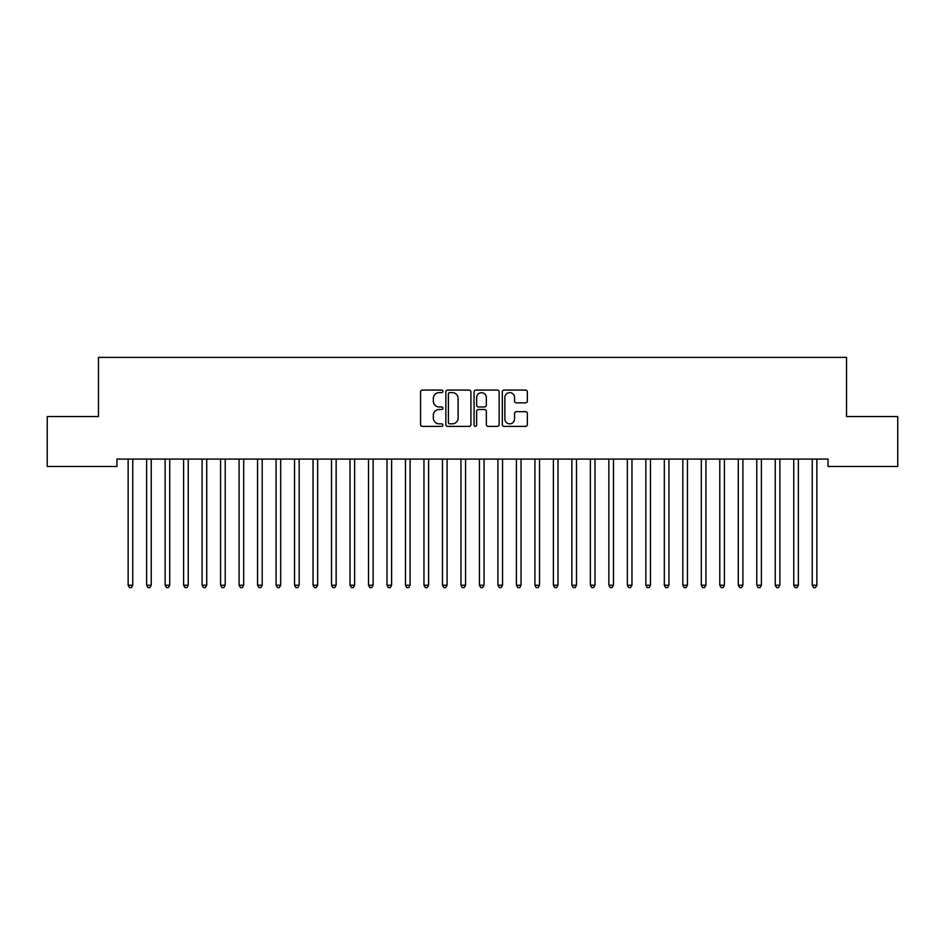 <?xml version="1.0" encoding="UTF-8"?>
<svg xmlns="http://www.w3.org/2000/svg" width="945" height="945" viewBox="0 0 945 945"><rect width="100%" height="100%" fill="white"/><g stroke="black" fill="none" stroke-linecap="round" stroke-linejoin="round"><path stroke-width="1.42" d="M442.921 391.348A1.276 1.276 0 0 0 441.646 390.084L422.368 390.084A1.819 1.819 0 0 0 420.549 391.903L420.549 424.565A1.819 1.819 0 0 0 422.368 426.384L441.646 426.384A1.276 1.276 0 0 0 442.921 425.108A1.276 1.276 0 0 0 441.646 423.844L439.153 423.844A5.812 5.812 0 0 1 433.342 418.033L433.342 415.304A5.812 5.812 0 0 1 439.153 409.504L441.646 409.504A1.276 1.276 0 0 0 442.921 408.228A1.276 1.276 0 0 0 441.646 406.964L439.153 406.964A5.812 5.812 0 0 1 433.342 401.152L433.342 398.436A5.812 5.812 0 0 1 439.153 392.624L441.646 392.624A1.276 1.276 0 0 0 442.921 391.348M525.538 402.877A1.819 1.819 0 0 0 527.357 401.058L527.357 391.903A1.819 1.819 0 0 0 525.538 390.084L504.122 390.084A1.819 1.819 0 0 0 502.303 391.903L502.303 424.565A1.819 1.819 0 0 0 504.122 426.384L525.538 426.384A1.819 1.819 0 0 0 527.357 424.565L527.357 413.497A1.819 1.819 0 0 0 525.538 411.677L516.372 411.677A1.819 1.819 0 0 0 514.564 413.497L514.564 418.989A4.855 4.855 0 0 1 509.709 423.844A4.855 4.855 0 0 1 504.854 418.989L504.854 397.479A4.855 4.855 0 0 1 509.709 392.624A4.855 4.855 0 0 1 514.564 397.479L514.564 401.058A1.819 1.819 0 0 0 516.372 402.877L525.538 402.877M828.044 459.081L116.956 459.081L116.956 466.476L47.25 466.476L47.25 416.556L98.469 416.556L98.469 357.387L846.531 357.387L846.531 416.556L897.75 416.556L897.75 466.476L828.044 466.476L828.044 459.081M470.917 391.903A1.819 1.819 0 0 0 469.098 390.084L447.682 390.084A1.819 1.819 0 0 0 445.863 391.903L445.863 424.565A1.819 1.819 0 0 0 447.682 426.384L469.098 426.384A1.819 1.819 0 0 0 470.917 424.565L470.917 391.903M475.902 390.084L497.318 390.084A1.819 1.819 0 0 1 499.137 391.903L499.137 424.565A1.819 1.819 0 0 1 497.318 426.384L488.152 426.384A1.819 1.819 0 0 1 486.332 424.565L486.332 411.311A1.819 1.819 0 0 0 484.525 409.504L478.442 409.504A1.819 1.819 0 0 0 476.634 411.311L476.634 425.108A1.276 1.276 0 0 1 475.359 426.384A1.276 1.276 0 0 1 474.083 425.108L474.083 391.903A1.819 1.819 0 0 1 475.902 390.084M449.678 392.624A1.276 1.276 0 0 0 448.402 393.9L448.402 422.569A1.276 1.276 0 0 0 449.678 423.844L452.312 423.844A5.812 5.812 0 0 0 458.112 418.033L458.112 398.436A5.812 5.812 0 0 0 452.312 392.624L449.678 392.624M486.332 397.573A4.855 4.855 0 0 0 481.489 392.718A4.855 4.855 0 0 0 476.634 397.573L476.634 405.145A1.819 1.819 0 0 0 478.442 406.964L484.525 406.964A1.819 1.819 0 0 0 486.332 405.145L486.332 397.573M127.894 459.081L128.012 459.353A1.855 1.855 0 0 1 128.142 460.038L128.142 585.215L132.761 585.215L132.761 460.038A1.855 1.855 0 0 1 132.891 459.353L133.009 459.081M132.761 585.215L131.379 587.613L129.524 587.613L128.142 585.215M146.38 459.081L146.499 459.353A1.855 1.855 0 0 1 146.629 460.038L146.629 585.215L151.247 585.215L151.247 460.038A1.855 1.855 0 0 1 151.389 459.353L151.495 459.081M151.247 585.215L149.865 587.613L148.011 587.613L146.629 585.215M164.879 459.081L164.985 459.353A1.855 1.855 0 0 1 165.115 460.038L165.115 585.215L169.746 585.215L169.746 460.038A1.855 1.855 0 0 1 169.876 459.353L169.982 459.081M169.746 585.215L168.352 587.613L166.509 587.613L165.115 585.215M183.365 459.081L183.472 459.353A1.855 1.855 0 0 1 183.602 460.038L183.602 585.215L188.232 585.215L188.232 460.038A1.855 1.855 0 0 1 188.362 459.353L188.468 459.081M188.232 585.215L186.838 587.613L184.996 587.613L183.602 585.215M201.852 459.081L201.958 459.353A1.855 1.855 0 0 1 202.1 460.038L202.1 585.215L206.719 585.215L206.719 460.038A1.855 1.855 0 0 1 206.849 459.353L206.967 459.081M206.719 585.215L205.337 587.613L203.482 587.613L202.1 585.215M220.339 459.081L220.457 459.353A1.855 1.855 0 0 1 220.587 460.038L220.587 585.215L225.205 585.215L225.205 460.038A1.855 1.855 0 0 1 225.347 459.353L225.453 459.081M225.205 585.215L223.823 587.613L221.969 587.613L220.587 585.215M238.837 459.081L238.943 459.353A1.855 1.855 0 0 1 239.073 460.038L239.073 585.215L243.692 585.215L243.692 460.038A1.855 1.855 0 0 1 243.834 459.353L243.94 459.081M243.692 585.215L242.31 587.613L240.467 587.613L239.073 585.215M257.323 459.081L257.43 459.353A1.855 1.855 0 0 1 257.56 460.038L257.56 585.215L262.19 585.215L262.19 460.038A1.855 1.855 0 0 1 262.32 459.353L262.426 459.081M262.19 585.215L260.796 587.613L258.954 587.613L257.56 585.215M275.81 459.081L275.916 459.353A1.855 1.855 0 0 1 276.058 460.038L276.058 585.215L280.677 585.215L280.677 460.038A1.855 1.855 0 0 1 280.807 459.353L280.913 459.081M280.677 585.215L279.283 587.613L277.44 587.613L276.058 585.215M294.297 459.081L294.403 459.353A1.855 1.855 0 0 1 294.545 460.038L294.545 585.215L299.163 585.215L299.163 460.038A1.855 1.855 0 0 1 299.293 459.353L299.411 459.081M299.163 585.215L297.781 587.613L295.927 587.613L294.545 585.215M312.783 459.081L312.901 459.353A1.855 1.855 0 0 1 313.031 460.038L313.031 585.215L317.65 585.215L317.65 460.038A1.855 1.855 0 0 1 317.792 459.353L317.898 459.081M317.65 585.215L316.268 587.613L314.413 587.613L313.031 585.215M331.282 459.081L331.388 459.353A1.855 1.855 0 0 1 331.518 460.038L331.518 585.215L336.148 585.215L336.148 460.038A1.855 1.855 0 0 1 336.278 459.353L336.385 459.081M336.148 585.215L334.754 587.613L332.912 587.613L331.518 585.215M349.768 459.081L349.874 459.353A1.855 1.855 0 0 1 350.004 460.038L350.004 585.215L354.635 585.215L354.635 460.038A1.855 1.855 0 0 1 354.765 459.353L354.871 459.081M354.635 585.215L353.241 587.613L351.398 587.613L350.004 585.215M368.255 459.081L368.361 459.353A1.855 1.855 0 0 1 368.503 460.038L368.503 585.215L373.121 585.215L373.121 460.038A1.855 1.855 0 0 1 373.251 459.353L373.369 459.081M373.121 585.215L371.739 587.613L369.885 587.613L368.503 585.215M386.741 459.081L386.859 459.353A1.855 1.855 0 0 1 386.989 460.038L386.989 585.215L391.608 585.215L391.608 460.038A1.855 1.855 0 0 1 391.738 459.353L391.856 459.081M391.608 585.215L390.226 587.613L388.371 587.613L386.989 585.215M405.24 459.081L405.346 459.353A1.855 1.855 0 0 1 405.476 460.038L405.476 585.215L410.095 585.215L410.095 460.038A1.855 1.855 0 0 1 410.236 459.353L410.343 459.081M410.095 585.215L408.712 587.613L406.858 587.613L405.476 585.215M423.726 459.081L423.832 459.353A1.855 1.855 0 0 1 423.962 460.038L423.962 585.215L428.593 585.215L428.593 460.038A1.855 1.855 0 0 1 428.723 459.353L428.829 459.081M428.593 585.215L427.199 587.613L425.356 587.613L423.962 585.215M442.213 459.081L442.319 459.353A1.855 1.855 0 0 1 442.461 460.038L442.461 585.215L447.079 585.215L447.079 460.038A1.855 1.855 0 0 1 447.209 459.353L447.316 459.081M447.079 585.215L445.686 587.613L443.843 587.613L442.461 585.215M460.699 459.081L460.806 459.353A1.855 1.855 0 0 1 460.947 460.038L460.947 585.215L465.566 585.215L465.566 460.038A1.855 1.855 0 0 1 465.696 459.353L465.814 459.081M465.566 585.215L464.184 587.613L462.329 587.613L460.947 585.215M479.186 459.081L479.304 459.353A1.855 1.855 0 0 1 479.434 460.038L479.434 585.215L484.053 585.215L484.053 460.038A1.855 1.855 0 0 1 484.194 459.353L484.301 459.081M484.053 585.215L482.671 587.613L480.816 587.613L479.434 585.215M497.684 459.081L497.791 459.353A1.855 1.855 0 0 1 497.92 460.038L497.92 585.215L502.539 585.215L502.539 460.038A1.855 1.855 0 0 1 502.681 459.353L502.787 459.081M502.539 585.215L501.157 587.613L499.314 587.613L497.92 585.215M516.171 459.081L516.277 459.353A1.855 1.855 0 0 1 516.407 460.038L516.407 585.215L521.038 585.215L521.038 460.038A1.855 1.855 0 0 1 521.167 459.353L521.274 459.081M521.038 585.215L519.644 587.613L517.801 587.613L516.407 585.215M534.657 459.081L534.764 459.353A1.855 1.855 0 0 1 534.905 460.038L534.905 585.215L539.524 585.215L539.524 460.038A1.855 1.855 0 0 1 539.654 459.353L539.76 459.081M539.524 585.215L538.142 587.613L536.287 587.613L534.905 585.215M553.144 459.081L553.262 459.353A1.855 1.855 0 0 1 553.392 460.038L553.392 585.215L558.011 585.215L558.011 460.038A1.855 1.855 0 0 1 558.141 459.353L558.259 459.081M558.011 585.215L556.629 587.613L554.774 587.613L553.392 585.215M571.63 459.081L571.749 459.353A1.855 1.855 0 0 1 571.879 460.038L571.879 585.215L576.497 585.215L576.497 460.038A1.855 1.855 0 0 1 576.639 459.353L576.745 459.081M576.497 585.215L575.115 587.613L573.261 587.613L571.879 585.215M590.129 459.081L590.235 459.353A1.855 1.855 0 0 1 590.365 460.038L590.365 585.215L594.996 585.215L594.996 460.038A1.855 1.855 0 0 1 595.126 459.353L595.232 459.081M594.996 585.215L593.602 587.613L591.759 587.613L590.365 585.215M608.615 459.081L608.722 459.353A1.855 1.855 0 0 1 608.852 460.038L608.852 585.215L613.482 585.215L613.482 460.038A1.855 1.855 0 0 1 613.612 459.353L613.718 459.081M613.482 585.215L612.088 587.613L610.246 587.613L608.852 585.215M627.102 459.081L627.208 459.353A1.855 1.855 0 0 1 627.35 460.038L627.35 585.215L631.969 585.215L631.969 460.038A1.855 1.855 0 0 1 632.099 459.353L632.217 459.081M631.969 585.215L630.587 587.613L628.732 587.613L627.35 585.215M645.589 459.081L645.707 459.353A1.855 1.855 0 0 1 645.837 460.038L645.837 585.215L650.455 585.215L650.455 460.038A1.855 1.855 0 0 1 650.597 459.353L650.703 459.081M650.455 585.215L649.073 587.613L647.219 587.613L645.837 585.215M664.087 459.081L664.193 459.353A1.855 1.855 0 0 1 664.323 460.038L664.323 585.215L668.942 585.215L668.942 460.038A1.855 1.855 0 0 1 669.084 459.353L669.19 459.081M668.942 585.215L667.56 587.613L665.717 587.613L664.323 585.215M682.573 459.081L682.68 459.353A1.855 1.855 0 0 1 682.81 460.038L682.81 585.215L687.44 585.215L687.44 460.038A1.855 1.855 0 0 1 687.57 459.353L687.676 459.081M687.44 585.215L686.046 587.613L684.204 587.613L682.81 585.215M701.06 459.081L701.166 459.353A1.855 1.855 0 0 1 701.308 460.038L701.308 585.215L705.927 585.215L705.927 460.038A1.855 1.855 0 0 1 706.057 459.353L706.163 459.081M705.927 585.215L704.533 587.613L702.69 587.613L701.308 585.215M719.547 459.081L719.653 459.353A1.855 1.855 0 0 1 719.795 460.038L719.795 585.215L724.413 585.215L724.413 460.038A1.855 1.855 0 0 1 724.543 459.353L724.661 459.081M724.413 585.215L723.031 587.613L721.177 587.613L719.795 585.215M738.033 459.081L738.151 459.353A1.855 1.855 0 0 1 738.281 460.038L738.281 585.215L742.9 585.215L742.9 460.038A1.855 1.855 0 0 1 743.042 459.353L743.148 459.081M742.9 585.215L741.518 587.613L739.663 587.613L738.281 585.215M756.532 459.081L756.638 459.353A1.855 1.855 0 0 1 756.768 460.038L756.768 585.215L761.398 585.215L761.398 460.038A1.855 1.855 0 0 1 761.528 459.353L761.635 459.081M761.398 585.215L760.004 587.613L758.162 587.613L756.768 585.215M775.018 459.081L775.124 459.353A1.855 1.855 0 0 1 775.254 460.038L775.254 585.215L779.885 585.215L779.885 460.038A1.855 1.855 0 0 1 780.015 459.353L780.121 459.081M779.885 585.215L778.491 587.613L776.648 587.613L775.254 585.215M793.505 459.081L793.611 459.353A1.855 1.855 0 0 1 793.753 460.038L793.753 585.215L798.371 585.215L798.371 460.038A1.855 1.855 0 0 1 798.501 459.353L798.62 459.081M798.371 585.215L796.989 587.613L795.135 587.613L793.753 585.215M811.991 459.081L812.109 459.353A1.855 1.855 0 0 1 812.239 460.038L812.239 585.215L816.858 585.215L816.858 460.038A1.855 1.855 0 0 1 816.988 459.353L817.106 459.081M816.858 585.215L815.476 587.613L813.621 587.613L812.239 585.215"/></g></svg>
